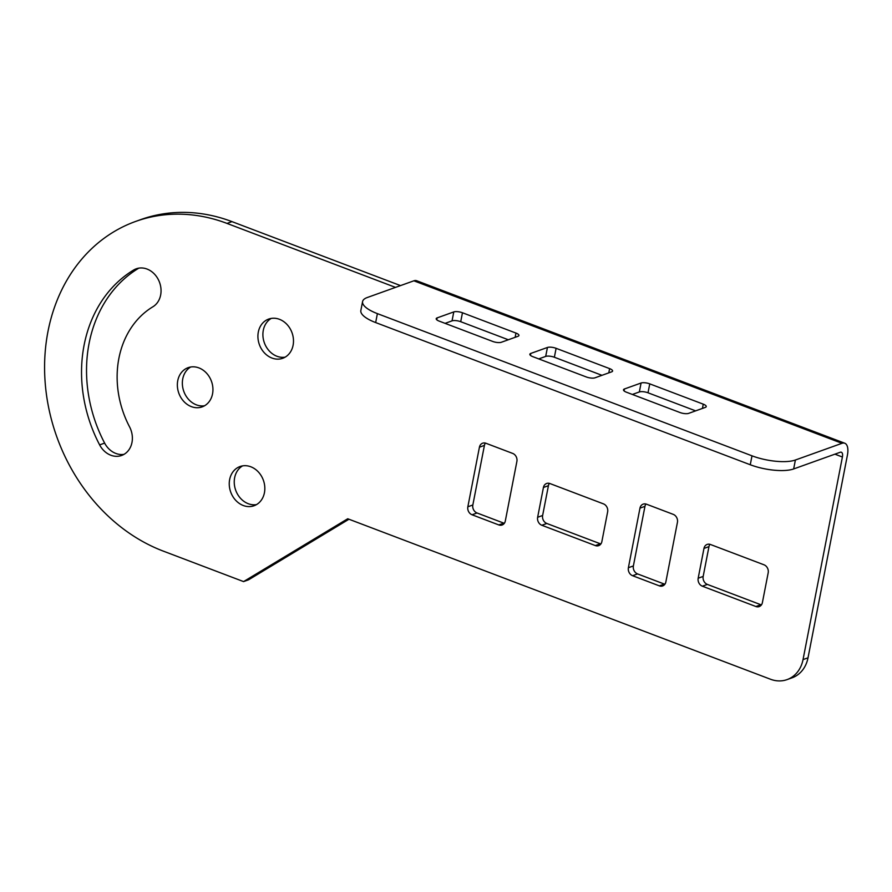 <?xml version="1.0" encoding="UTF-8"?>
<svg xmlns="http://www.w3.org/2000/svg" width="892" height="892" viewBox="0 0 892 892"><rect width="100%" height="100%" fill="white"/><g stroke="black" fill="none" stroke-linecap="round" stroke-linejoin="round"><path stroke-width="1.34" d="M212.541 393.874A20.828 17.372 -109.7 0 0 206.465 373.079A20.828 17.372 -109.7 0 0 188.123 367.671A20.828 17.372 -109.7 0 0 177.753 380.672A20.828 17.372 -109.7 0 0 183.841 401.467A20.828 17.372 -109.7 0 0 202.172 406.875A20.828 17.372 -109.7 0 0 212.541 393.874M190.698 367.002A20.828 17.372 -109.7 0 0 182.749 378.877A20.828 17.372 -109.7 0 0 204.591 405.748M264.433 492.741A20.828 17.372 -109.7 0 0 258.345 471.946A20.828 17.372 -109.7 0 0 240.015 466.538A20.828 17.372 -109.7 0 0 229.645 479.539A20.828 17.372 -109.7 0 0 235.722 500.334A20.828 17.372 -109.7 0 0 254.064 505.742A20.828 17.372 -109.7 0 0 264.433 492.741M242.591 465.869A20.828 17.372 -109.7 0 0 234.641 477.744A20.828 17.372 -109.7 0 0 256.472 504.616M84.104 345.126A132.953 110.887 -109.7 0 0 99.636 444.896A20.828 17.372 -109.7 0 0 121.624 455.466A20.828 17.372 -109.7 0 0 129.552 426.844A91.296 76.143 70.3 0 1 118.892 358.328A91.296 76.143 70.3 0 1 152.9 306.77A20.828 17.372 -109.7 0 0 158.966 280.935A20.828 17.372 -109.7 0 0 136.231 268.804A20.828 17.372 -109.7 0 0 133.622 270.042A132.953 110.887 -109.7 0 0 84.104 345.126M138.817 268.135A20.828 17.372 -109.7 0 0 138.617 268.258A132.953 110.887 -109.7 0 0 89.1 343.331A132.953 110.887 -109.7 0 0 104.632 443.101A20.828 17.372 -109.7 0 0 124.033 454.34M293.089 345.282A20.828 17.372 -109.7 0 0 287.012 324.487A20.828 17.372 -109.7 0 0 268.67 319.08A20.828 17.372 -109.7 0 0 258.312 332.08A20.828 17.372 -109.7 0 0 264.389 352.864A20.828 17.372 -109.7 0 0 282.731 358.283A20.828 17.372 -109.7 0 0 293.089 345.282M271.257 318.411A20.828 17.372 -109.7 0 0 263.296 330.285A20.828 17.372 -109.7 0 0 285.139 357.157M400.508 285.596L231.987 221.629A176.192 146.957 -109.7 0 0 140.68 219.622L135.696 221.417A176.192 146.957 -109.7 0 0 47.99 331.411A176.192 146.957 -109.7 0 0 163.303 551.122L243.572 581.595L347.724 518.765L770.487 679.236A32.034 26.715 -109.7 0 0 787.078 679.604A32.034 26.715 -109.7 0 0 803.034 659.601L842.405 457.016A6.411 2.877 110.8 0 0 841.357 452.222A6.411 2.877 110.8 0 0 840.242 452.255L793.657 468.947A32.034 10.258 -169 0 1 750.261 464.754L752.001 455.823A32.034 10.258 11 0 0 795.396 460.016L841.981 443.313A16.023 7.192 110.8 0 1 844.769 443.235L416.653 280.735A16.023 7.192 -69.2 0 0 413.866 280.813L367.281 297.515A32.034 10.258 11 0 0 362.587 301.552A32.034 10.258 11 0 0 377.394 313.627L752.001 455.823M395.524 287.391L227.003 223.413A176.192 146.957 -109.7 0 0 135.696 221.417M348.962 519.233L248.556 579.811L243.572 581.595M803.034 659.601L808.018 657.817L847.4 455.232A16.023 7.192 110.8 0 0 844.769 443.235M485.404 443.101A6.411 5.341 -109.7 0 0 484.423 445.409L472.838 504.995A6.411 5.341 -109.7 0 0 477.03 512.978L503.79 523.136A6.411 5.341 -109.7 0 0 504.337 523.314M549.394 483.386A6.411 5.341 -109.7 0 0 548.424 485.694L542.626 515.487A6.411 5.341 -109.7 0 0 546.818 523.47L600.338 543.785A6.411 5.341 -109.7 0 0 600.873 543.964M709.943 544.321A6.411 5.341 -109.7 0 0 708.962 546.629L703.175 576.422A6.411 5.341 -109.7 0 0 707.367 584.416L760.876 604.731A6.411 5.341 -109.7 0 0 761.422 604.899M645.942 504.036A6.411 5.341 -109.7 0 0 644.961 506.344L633.387 565.929A6.411 5.341 -109.7 0 0 637.579 573.924L664.328 584.07A6.411 5.341 -109.7 0 0 664.874 584.249M808.018 657.817A32.034 26.715 70.3 0 1 792.074 677.808L787.078 679.604M516.892 461.42A6.411 5.341 -109.7 0 0 512.699 453.426L485.939 443.268A6.411 5.341 -109.7 0 0 482.617 443.201A6.411 5.341 -109.7 0 0 479.428 447.193L467.854 506.779A6.411 5.341 -109.7 0 0 472.046 514.773L498.795 524.931A6.411 5.341 -109.7 0 0 502.118 524.998A6.411 5.341 -109.7 0 0 505.307 520.995L516.892 461.42M607.642 511.863A6.411 5.341 -109.7 0 0 603.449 503.868L549.94 483.553A6.411 5.341 -109.7 0 0 546.618 483.486A6.411 5.341 -109.7 0 0 543.429 487.489L537.642 517.271A6.411 5.341 -109.7 0 0 541.834 525.265L595.343 545.581A6.411 5.341 -109.7 0 0 598.666 545.648A6.411 5.341 -109.7 0 0 601.855 541.656L607.642 511.863M710.478 544.499A6.411 5.341 -109.7 0 0 707.155 544.421A6.411 5.341 -109.7 0 0 703.966 548.424L698.18 578.217A6.411 5.341 -109.7 0 0 702.372 586.2L755.892 606.515A6.411 5.341 -109.7 0 0 759.203 606.593A6.411 5.341 -109.7 0 0 762.392 602.591L768.19 572.798A6.411 5.341 -109.7 0 0 763.998 564.803L710.478 544.499M677.429 522.355A6.411 5.341 -109.7 0 0 673.237 514.361L646.488 504.203A6.411 5.341 -109.7 0 0 643.165 504.136A6.411 5.341 -109.7 0 0 639.977 508.139L628.392 567.725A6.411 5.341 -109.7 0 0 632.584 575.708L659.344 585.866A6.411 5.341 -109.7 0 0 662.667 585.944A6.411 5.341 -109.7 0 0 665.856 581.941L677.429 522.355M453.783 311.921A6.411 2.052 -169 0 1 462.457 312.757L460.718 321.7A6.411 2.052 11 0 0 452.043 320.864L453.783 311.921L437.136 317.887L436.768 319.793M515.141 337.321L515.966 333.073L462.457 312.757M515.966 333.073A6.411 2.052 -169 0 1 518.932 335.492A6.411 2.052 -169 0 1 517.996 336.295L501.36 342.26A6.411 2.052 -169 0 1 492.674 341.424L439.165 321.109A6.411 2.052 -169 0 1 436.199 318.7A6.411 2.052 -169 0 1 437.136 317.887M641.08 383.014A6.411 2.052 -169 0 1 649.755 383.861L648.016 392.792A6.411 2.052 11 0 0 639.341 391.956L641.08 383.014L624.433 388.979L624.066 390.897M702.439 408.413L703.264 404.165L649.755 383.861M703.264 404.165A6.411 2.052 -169 0 1 706.23 406.585A6.411 2.052 -169 0 1 705.293 407.399L688.657 413.364A6.411 2.052 -169 0 1 679.972 412.517L626.463 392.212A6.411 2.052 -169 0 1 623.497 389.793A6.411 2.052 -169 0 1 624.433 388.979M547.432 347.467A6.411 2.052 -169 0 1 556.106 348.315L554.367 357.246A6.411 2.052 11 0 0 545.692 356.41L547.432 347.467L530.785 353.433L530.417 355.351M608.79 372.867L609.615 368.619L556.106 348.315M609.615 368.619A6.411 2.052 -169 0 1 612.581 371.039A6.411 2.052 -169 0 1 611.644 371.841L595.009 377.807A6.411 2.052 -169 0 1 586.323 376.97L532.814 356.655A6.411 2.052 -169 0 1 529.848 354.247A6.411 2.052 -169 0 1 530.785 353.433M460.718 321.7L508.317 339.763M445.075 323.361L452.043 320.864M648.016 392.792L695.615 410.866M632.372 394.454L639.341 391.956M554.367 357.246L601.966 375.32M538.723 358.907L545.692 356.41M377.394 313.627L375.666 322.57L750.261 464.754M375.666 322.57A32.034 10.258 -169 0 1 360.847 310.494L362.587 301.552M104.632 443.101L99.636 444.896M231.987 221.629L227.003 223.413M842.405 457.016L834.901 454.162M138.617 268.258L133.622 270.042M664.328 584.07L659.344 585.866M637.579 573.924L632.584 575.708M633.387 565.929L628.392 567.725M644.961 506.344L639.977 508.139M708.962 546.629L703.966 548.424M760.876 604.731L755.892 606.515M707.367 584.416L702.372 586.2M703.175 576.422L698.18 578.217M600.338 543.785L595.343 545.581M546.818 523.47L541.834 525.265M542.626 515.487L537.642 517.271M548.424 485.694L543.429 487.489M503.79 523.136L498.795 524.931M477.03 512.978L472.046 514.773M472.838 504.995L467.854 506.779M484.423 445.409L479.428 447.193M413.866 280.813L841.981 443.313M795.396 460.016L793.657 468.947"/></g></svg>
